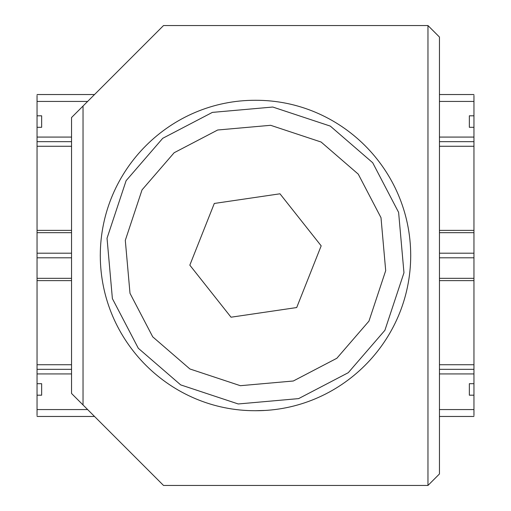 <?xml version="1.0" encoding="UTF-8"?>
<svg xmlns="http://www.w3.org/2000/svg" width="511" height="511" viewBox="0 0 511 511"><rect width="100%" height="100%" fill="white"/><g stroke="black" fill="none" stroke-linecap="round" stroke-linejoin="round"><path stroke-width="0.77" d="M71.54 393.47L83.038 404.968L71.54 393.47L71.54 117.53L83.038 106.033L71.54 117.53M83.038 404.968L163.52 485.45L83.038 404.968L83.038 106.033L163.52 25.55L83.038 106.033M163.52 25.55L427.963 25.55L427.963 485.45L163.52 485.45M410.716 255.5C410.576 341.814 340.154 411.023 255.5 410.716C170.846 411.023 100.424 341.814 100.284 255.5C100.424 169.186 170.846 99.977 255.5 100.284C340.154 99.977 410.576 169.186 410.716 255.5L410.716 255.391M255.5 410.716L264.238 410.467M427.963 485.45L439.46 473.953L439.46 37.047L427.963 25.55M138.302 348.266L180.683 384.892L238.228 403.965L298.616 398.612L348.266 372.698L384.892 330.317L403.965 272.772L398.612 212.384L372.698 162.734L330.317 126.108L272.772 107.035L212.384 112.388L162.734 138.302L126.108 180.683L107.035 238.228L112.388 298.616L138.302 348.266M231.023 317.203L189.824 265.158L214.301 203.455L279.977 193.797L321.176 245.842L296.699 307.545L231.023 317.203M473.953 95.461L473.953 115.805L469.353 115.805L469.353 127.303L473.953 127.303L473.953 115.805M473.953 127.303L473.953 137.076L439.46 137.076M439.46 146.274L473.953 146.274L473.953 137.076M473.953 146.274L473.953 230.372L439.46 230.372M439.46 232.671L473.953 232.671L473.953 230.372M473.953 232.671L473.953 253.201L439.46 253.201M439.46 257.8L473.953 257.8L473.953 253.201M473.953 257.8L473.953 278.329L439.46 278.329M439.46 280.628L473.953 280.628L473.953 278.329M473.953 280.628L473.953 364.726L439.46 364.726M439.46 373.924L473.953 373.924L473.953 364.726M473.953 373.924L473.953 383.697L469.353 383.697L469.353 395.195L473.953 395.195L473.953 383.697M473.953 395.195L473.953 415.539M71.54 364.726L37.047 364.726L37.047 280.628L71.54 280.628M71.54 278.329L37.047 278.329L37.047 280.628M37.047 278.329L37.047 257.8L71.54 257.8M71.54 253.201L37.047 253.201L37.047 257.8M37.047 253.201L37.047 232.671L71.54 232.671M71.54 230.372L37.047 230.372L37.047 232.671M37.047 364.726L37.047 373.924L71.54 373.924M37.047 415.539L37.047 395.195L41.647 395.195L41.647 383.697L37.047 383.697L37.047 373.924M37.047 369.325L71.54 369.325M439.46 369.325L473.953 369.325M37.047 383.697L37.047 395.195M37.047 230.372L37.047 146.274L71.54 146.274M71.54 137.076L37.047 137.076L37.047 146.274M37.047 137.076L37.047 127.303L41.647 127.303L41.647 115.805L37.047 115.805L37.047 127.303M37.047 115.805L37.047 95.461M473.953 141.675L439.46 141.675M71.54 141.675L37.047 141.675M174.149 152.732L217.692 129.998L270.645 125.304L321.112 142.032L358.268 174.149L381.002 217.692L385.696 270.645L368.968 321.112L336.851 358.268L293.308 381.002L240.355 385.696L189.888 368.968L152.732 336.851L129.998 293.308L125.304 240.355L142.032 189.888L174.149 152.732M37.047 409.567L87.636 409.567M439.46 409.567L473.953 409.567M37.047 101.434L87.636 101.434M439.46 101.434L473.953 101.434M37.047 94.535L94.535 94.535M439.46 94.535L473.953 94.535M37.047 416.465L94.535 416.465M439.46 416.465L473.953 416.465"/></g></svg>
